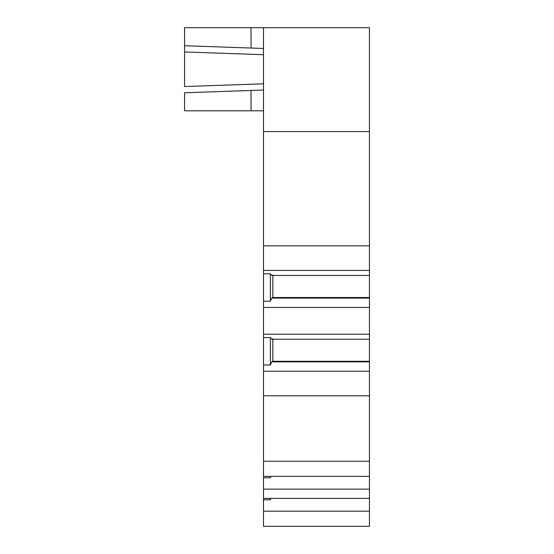 <?xml version="1.0" encoding="UTF-8"?>
<svg xmlns="http://www.w3.org/2000/svg" width="554" height="554" viewBox="0 0 554 554"><rect width="100%" height="100%" fill="white"/><g stroke="black" fill="none" stroke-linecap="round" stroke-linejoin="round"><path stroke-width="0.83" d="M263.496 511.176L263.496 526.3L369.449 526.3L369.449 511.176L263.496 511.176L263.496 498.392L369.449 498.392L369.449 489.147L263.496 489.147L263.496 498.392M263.496 489.147L263.496 476.364L369.449 476.364L369.449 461.24L263.496 461.24L263.496 476.364M369.449 307.449L263.496 307.449L263.496 27.7L369.449 27.7L369.449 371.222L263.496 371.222L263.496 461.24M263.496 371.222L263.496 334.201L369.449 334.201M263.496 307.449L263.496 334.201M251.031 27.7L184.551 27.7L184.551 51.944L184.551 45.719L251.031 48.039L251.031 27.7L263.496 27.7M263.496 90.025L184.551 92.781L184.551 110.8L263.496 110.8M263.496 83.799L184.551 86.556L184.551 51.944L263.496 54.701M251.031 90.461L251.031 110.8M263.496 48.475L251.031 48.039M369.449 511.176L369.449 498.392M263.496 499.756L270.359 499.756L270.691 498.392M270.359 499.756L270.359 498.392M369.449 371.222L369.449 461.24M369.449 489.147L369.449 476.364M263.496 131.575L369.449 131.575M263.496 245.838L369.449 245.838M263.496 395.812L369.449 395.812M263.496 270.428L369.449 270.428M369.449 361.859L271.751 361.859L272.852 361.25L272.852 338.695M263.496 364.982L270.359 364.982L271.751 361.859M270.359 364.982L270.359 337.552L263.496 337.552M369.449 339.228L271.751 339.228L270.359 337.552M369.449 361.284L272.845 361.291M369.449 275.456L271.751 275.456L270.359 273.78L263.496 273.78M270.359 273.78L270.359 301.203L271.751 298.087L272.852 297.477L272.852 274.923M270.359 301.203L263.496 301.203M369.449 298.087L271.751 298.087M369.449 297.505L272.845 297.512M263.496 477.735L270.359 477.735L270.691 476.364M270.359 477.735L270.359 476.364"/></g></svg>
